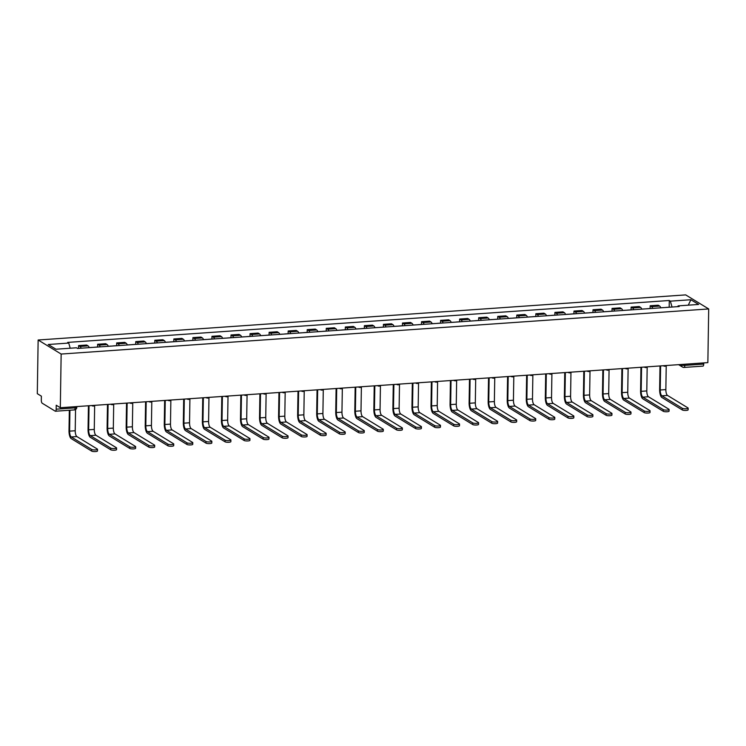 <?xml version="1.0" encoding="UTF-8"?>
<svg xmlns="http://www.w3.org/2000/svg" width="746" height="746" viewBox="0 0 746 746"><rect width="100%" height="100%" fill="white"/><g stroke="black" fill="none" stroke-linecap="round" stroke-linejoin="round"><path stroke-width="1.12" d="M74.143 409.843A2.611 0.905 -94 0 0 74.367 409.908L55.437 411.223A2.611 0.905 -94 0 1 55.213 411.167L42.196 403.213A2.611 0.905 -94 0 1 41.31 400.108L41.375 396.163L37.3 393.674L38.139 340.008L61.153 354.052L708.7 308.947L707.861 362.621L60.314 407.726L61.153 354.052M708.7 308.947L685.686 294.894L38.139 340.008M55.437 411.223A2.611 0.905 -94 0 0 56.174 409.181L75.104 407.866A2.611 0.587 0.9 0 0 76.801 407.344L76.81 406.579M60.314 407.726L56.239 405.237L56.174 409.181M703.739 362.901L703.72 364.076A2.611 0.905 86 0 1 702.984 366.118L684.054 367.433A2.611 0.905 -94 0 0 684.791 365.391L703.72 364.076M660.816 307.818A6.005 2.079 -94 0 0 659.632 306.065L658.233 305.207L650.167 305.767L651.575 306.625A6.005 2.079 86 0 1 652.759 308.378M650.13 308.527L650.167 305.767M641.765 309.152A6.005 2.079 -94 0 0 640.581 307.389L639.182 306.531L631.116 307.1L632.524 307.958A6.005 2.079 86 0 1 633.699 309.711M631.079 309.851L631.116 307.1M622.714 310.476A6.005 2.079 -94 0 0 621.53 308.723L620.131 307.865L612.065 308.424L613.473 309.282A6.005 2.079 86 0 1 614.648 311.035M612.018 311.175L612.065 308.424M606.601 311.595A3.264 1.128 -94 0 0 606.423 311.567L603.645 311.763A6.005 2.079 -94 0 0 602.479 310.047L601.071 309.189L593.014 309.749L594.413 310.606A6.005 2.079 86 0 1 595.597 312.36M592.967 312.509L593.014 309.749M584.603 313.134A6.005 2.079 -94 0 0 583.428 311.371L582.02 310.513L573.963 311.082L575.362 311.94A6.005 2.079 86 0 1 576.546 313.693M573.916 313.833L573.963 311.082M565.552 314.458A6.005 2.079 -94 0 0 564.377 312.705L562.969 311.847L554.912 312.406L556.311 313.264A6.005 2.079 86 0 1 557.495 315.017M554.865 315.157L554.912 312.406M546.501 315.782A6.005 2.079 -94 0 0 545.317 314.029L543.918 313.171L535.852 313.73L537.26 314.588A6.005 2.079 86 0 1 538.444 316.341M535.815 316.49L535.852 313.73M527.45 317.115A6.005 2.079 -94 0 0 526.266 315.353L524.867 314.495L516.801 315.064L518.209 315.922A6.005 2.079 86 0 1 519.384 317.675M516.764 317.815L516.801 315.064M508.399 318.439A6.005 2.079 -94 0 0 507.215 316.686L505.807 315.828L497.75 316.388L499.158 317.246A6.005 2.079 86 0 1 500.333 318.999M497.703 319.139L497.75 316.388M489.339 319.764A6.005 2.079 -94 0 0 488.164 318.01L486.756 317.153L478.699 317.712L480.098 318.57A6.005 2.079 86 0 1 481.282 320.323M478.652 320.472L478.699 317.712M470.288 321.088A6.005 2.079 -94 0 0 469.113 319.335L467.705 318.477L459.648 319.046L461.047 319.903A6.005 2.079 86 0 1 462.231 321.657M459.601 321.796L459.648 319.046M451.237 322.421A6.005 2.079 -94 0 0 450.052 320.668L448.654 319.81L440.588 320.37L441.996 321.228A6.005 2.079 86 0 1 443.18 322.981M440.55 323.121L440.588 320.37M432.186 323.745A6.005 2.079 -94 0 0 431.001 321.992L429.603 321.134L421.537 321.694L422.945 322.552A6.005 2.079 86 0 1 424.12 324.305M421.499 324.454L421.537 321.694M413.135 325.07A6.005 2.079 -94 0 0 411.951 323.316L410.552 322.459L402.486 323.027L403.894 323.876A6.005 2.079 86 0 1 405.069 325.638M402.439 325.778L402.486 323.027M394.084 326.403A6.005 2.079 -94 0 0 392.9 324.65L391.491 323.792L383.435 324.351L384.833 325.209A6.005 2.079 86 0 1 386.018 326.962M383.388 327.102L383.435 324.351M375.024 327.727A6.005 2.079 -94 0 0 373.849 325.974L372.44 325.116L364.384 325.676L365.782 326.534A6.005 2.079 86 0 1 366.967 328.287M364.337 328.436L364.384 325.676M358.919 328.846A3.264 1.128 -94 0 0 358.733 328.827L355.963 329.014A6.005 2.079 -94 0 0 354.798 327.298L353.39 326.44L345.333 327.009L346.731 327.858A6.005 2.079 86 0 1 347.916 329.62M345.286 329.76L345.333 327.009M336.922 330.385A6.005 2.079 -94 0 0 335.737 328.632L334.339 327.774L326.272 328.333L327.68 329.191A6.005 2.079 86 0 1 328.865 330.944M326.235 331.084L326.272 328.333M317.871 331.709A6.005 2.079 -94 0 0 316.686 329.956L315.288 329.098L307.221 329.657L308.63 330.515A6.005 2.079 86 0 1 309.804 332.268M307.184 332.418L307.221 329.657M298.82 333.033A6.005 2.079 -94 0 0 297.635 331.28L296.237 330.422L288.17 330.991L289.579 331.839A6.005 2.079 86 0 1 290.754 333.602M288.124 333.742L288.17 330.991M282.706 334.161A3.264 1.128 -94 0 0 282.529 334.133L279.75 334.329A6.005 2.079 -94 0 0 278.584 332.613L277.176 331.756L269.12 332.315L270.518 333.173A6.005 2.079 86 0 1 271.703 334.926M269.073 335.066L269.12 332.315M260.708 335.691A6.005 2.079 -94 0 0 259.533 333.938L258.125 333.08L250.069 333.639L251.467 334.497A6.005 2.079 86 0 1 252.652 336.25M250.022 336.399L250.069 333.639M241.657 337.015A6.005 2.079 -94 0 0 240.482 335.262L239.074 334.404L231.018 334.973L232.416 335.821A6.005 2.079 86 0 1 233.601 337.584M230.971 337.724L231.018 334.973M222.606 338.348A6.005 2.079 -94 0 0 221.422 336.595L220.023 335.737L211.957 336.297L213.365 337.155A6.005 2.079 86 0 1 214.55 338.908M211.92 339.048L211.957 336.297M203.555 339.672A6.005 2.079 -94 0 0 202.371 337.919L200.972 337.061L192.906 337.621L194.314 338.479A6.005 2.079 86 0 1 195.489 340.232M192.869 340.381L192.906 337.621M184.504 340.997A6.005 2.079 -94 0 0 183.32 339.243L181.912 338.386L173.855 338.954L175.263 339.803A6.005 2.079 86 0 1 176.438 341.565M173.809 341.705L173.855 338.954M165.444 342.33A6.005 2.079 -94 0 0 164.269 340.577L162.861 339.719L154.804 340.279L156.203 341.136A6.005 2.079 86 0 1 157.387 342.89M154.758 343.029L154.804 340.279M146.393 343.654A6.005 2.079 -94 0 0 145.218 341.901L143.81 341.043L135.753 341.603L137.152 342.461A6.005 2.079 86 0 1 138.336 344.214M135.707 344.363L135.753 341.603M127.342 344.978A6.005 2.079 -94 0 0 126.158 343.225L124.759 342.367L116.693 342.927L118.101 343.785A6.005 2.079 86 0 1 119.285 345.547M116.656 345.687L116.693 342.927M108.291 346.312A6.005 2.079 -94 0 0 107.107 344.559L105.708 343.701L97.642 344.26L99.05 345.118A6.005 2.079 86 0 1 100.225 346.871M97.605 347.011L97.642 344.26M89.24 347.636A6.005 2.079 -94 0 0 88.056 345.883L86.657 345.025L78.591 345.584L79.999 346.442A6.005 2.079 86 0 1 81.174 348.195M78.544 348.345L78.591 345.584M672.034 307.035L670.365 301.16L690.889 299.733L698.62 304.452L678.095 305.879L677.732 306.643M670.365 301.16L669.283 300.498L67.662 342.405L68.744 343.067L48.229 344.503L55.959 349.221L76.474 347.785L77.556 348.447L679.177 306.541L678.095 305.879M669.181 307.193L669.283 300.498M68.744 343.067L70.208 348.223M690.889 299.733L688.288 305.17M688.157 408.155L688.129 409.815A3.003 0.671 -179.1 0 1 685.658 410.44A3.003 0.671 -179.1 0 1 682.32 409.964L682.348 408.304A3.003 0.671 0.9 0 0 685.686 408.78A3.003 0.671 0.9 0 0 688.157 408.155A3.003 0.671 0.9 0 0 687.961 407.913L667.502 395.427A4.896 1.697 86 0 1 665.852 389.599L666.225 365.838M670.234 307.165A3.264 1.128 -94 0 0 670.048 307.138L665.656 307.445M682.348 408.304L661.888 395.818A4.896 1.697 86 0 1 660.238 389.99L660.611 365.913M663.753 307.613A3.264 1.128 -94 0 0 663.576 307.585L660.797 307.781M660.005 365.95L659.632 389.626A6.593 2.285 -94 0 0 661.861 397.469L682.32 409.964M669.097 409.489L669.078 411.139A3.003 0.671 -179.1 0 1 666.607 411.764A3.003 0.671 -179.1 0 1 663.269 411.288L663.287 409.638A3.003 0.671 0.9 0 0 666.635 410.113A3.003 0.671 0.9 0 0 669.097 409.489A3.003 0.671 0.9 0 0 668.91 409.246L648.451 396.751A4.896 1.697 86 0 1 646.801 390.932L647.174 367.163M651.174 308.49A3.264 1.128 -94 0 0 650.997 308.462L646.605 308.769M663.287 409.638L642.828 397.142A4.896 1.697 86 0 1 641.178 391.324L641.56 367.237M644.703 308.947A3.264 1.128 -94 0 0 644.525 308.919L641.747 309.105M640.954 367.274L640.581 390.96A6.593 2.285 -94 0 0 642.81 398.802L663.269 411.288M650.046 410.813L650.027 412.463A3.003 0.671 -179.1 0 1 647.556 413.088A3.003 0.671 -179.1 0 1 644.208 412.613L644.236 410.962A3.003 0.671 0.9 0 0 647.584 411.438A3.003 0.671 0.9 0 0 650.046 410.813A3.003 0.671 0.9 0 0 649.859 410.57L629.4 398.084A4.896 1.697 86 0 1 627.75 392.256L628.123 368.496M632.123 309.823A3.264 1.128 -94 0 0 631.946 309.795L627.545 310.094M644.236 410.962L623.777 398.476A4.896 1.697 86 0 1 622.127 392.648L622.509 368.561M625.652 310.271A3.264 1.128 -94 0 0 625.474 310.243L622.696 310.439M621.903 368.608L621.53 392.284A6.593 2.285 -94 0 0 623.759 400.126L644.208 412.613M630.995 412.137L630.967 413.797A3.003 0.671 -179.1 0 1 628.505 414.422A3.003 0.671 -179.1 0 1 625.157 413.946L625.185 412.286A3.003 0.671 0.9 0 0 628.524 412.762A3.003 0.671 0.9 0 0 630.995 412.137A3.003 0.671 0.9 0 0 630.799 411.895L610.349 399.408A4.896 1.697 86 0 1 608.699 393.58L609.072 369.82M613.072 311.147A3.264 1.128 -94 0 0 612.895 311.119L608.494 311.427M625.185 412.286L604.726 399.8A4.896 1.697 86 0 1 603.076 393.972L603.458 369.895M602.852 369.932L602.479 393.608A6.593 2.285 -94 0 0 604.698 401.451L625.157 413.946M611.944 413.47L611.916 415.121A3.003 0.671 -179.1 0 1 609.445 415.746A3.003 0.671 -179.1 0 1 606.106 415.27L606.134 413.62A3.003 0.671 0.9 0 0 609.473 414.095A3.003 0.671 0.9 0 0 611.944 413.47A3.003 0.671 0.9 0 0 611.748 413.228L591.289 400.733A4.896 1.697 86 0 1 589.638 394.914L590.011 371.144M594.021 312.471A3.264 1.128 -94 0 0 593.844 312.443L589.443 312.751M606.134 413.62L585.675 401.124A4.896 1.697 86 0 1 584.025 395.305L584.398 371.219M587.55 312.928A3.264 1.128 -94 0 0 587.363 312.9L584.594 313.087M583.801 371.256L583.428 394.942A6.593 2.285 -94 0 0 585.647 402.784L606.106 415.27M592.893 414.795L592.865 416.445A3.003 0.671 -179.1 0 1 590.394 417.07A3.003 0.671 -179.1 0 1 587.055 416.594L587.083 414.944A3.003 0.671 0.9 0 0 590.422 415.419A3.003 0.671 0.9 0 0 592.893 414.795A3.003 0.671 0.9 0 0 592.697 414.552L572.238 402.066A4.896 1.697 86 0 1 570.587 396.238L570.96 372.478M574.97 313.805A3.264 1.128 -94 0 0 574.784 313.777L570.392 314.075M587.083 414.944L566.624 402.458A4.896 1.697 86 0 1 564.974 396.63L565.347 372.543M568.489 314.252A3.264 1.128 -94 0 0 568.312 314.225L565.533 314.42M564.741 372.59L564.377 396.266A6.593 2.285 -94 0 0 566.596 404.108L587.055 416.594M573.842 416.119L573.814 417.779A3.003 0.671 -179.1 0 1 571.343 418.403A3.003 0.671 -179.1 0 1 568.004 417.928L568.023 416.268A3.003 0.671 0.9 0 0 571.371 416.744A3.003 0.671 0.9 0 0 573.842 416.119A3.003 0.671 0.9 0 0 573.646 415.876L553.187 403.39A4.896 1.697 86 0 1 551.536 397.562L551.909 373.802M555.91 315.129A3.264 1.128 -94 0 0 555.733 315.101L551.341 315.409M568.023 416.268L547.573 403.782A4.896 1.697 86 0 1 545.923 397.954L546.296 373.877M549.438 315.577A3.264 1.128 -94 0 0 549.261 315.549L546.482 315.745M545.69 373.914L545.317 397.59A6.593 2.285 -94 0 0 547.545 405.432L568.004 417.928M554.782 417.452L554.763 419.103A3.003 0.671 -179.1 0 1 552.292 419.728A3.003 0.671 -179.1 0 1 548.944 419.252L548.972 417.601A3.003 0.671 0.9 0 0 552.32 418.077A3.003 0.671 0.9 0 0 554.782 417.452A3.003 0.671 0.9 0 0 554.595 417.21L534.136 404.714A4.896 1.697 86 0 1 532.485 398.896L532.858 375.126M536.859 316.453A3.264 1.128 -94 0 0 536.682 316.425L532.29 316.733M548.972 417.601L528.513 405.106A4.896 1.697 86 0 1 526.862 399.287L527.245 375.201M530.387 316.91A3.264 1.128 -94 0 0 530.21 316.882L527.431 317.069M526.639 375.238L526.266 398.923A6.593 2.285 -94 0 0 528.494 406.766L548.944 419.252M535.731 418.776L535.703 420.427A3.003 0.671 -179.1 0 1 533.241 421.052A3.003 0.671 -179.1 0 1 529.893 420.576L529.921 418.926A3.003 0.671 0.9 0 0 533.259 419.401A3.003 0.671 0.9 0 0 535.731 418.776A3.003 0.671 0.9 0 0 535.544 418.534L515.085 406.048A4.896 1.697 86 0 1 513.435 400.22L513.808 376.46M517.808 317.787A3.264 1.128 -94 0 0 517.631 317.759L513.229 318.057M529.921 418.926L509.462 406.439A4.896 1.697 86 0 1 507.812 400.611L508.194 376.525M511.336 318.234A3.264 1.128 -94 0 0 511.159 318.206L508.38 318.402M507.588 376.571L507.215 400.248A6.593 2.285 -94 0 0 509.434 408.09L529.893 420.576M516.68 420.101L516.652 421.76A3.003 0.671 -179.1 0 1 514.19 422.376A3.003 0.671 -179.1 0 1 510.842 421.91L510.87 420.25A3.003 0.671 0.9 0 0 514.208 420.725A3.003 0.671 0.9 0 0 516.68 420.101A3.003 0.671 0.9 0 0 516.484 419.858L496.034 407.372A4.896 1.697 86 0 1 494.374 401.544L494.757 377.784M498.757 319.111A3.264 1.128 -94 0 0 498.58 319.083L494.178 319.391M510.87 420.25L490.411 407.764A4.896 1.697 86 0 1 488.761 401.935L489.143 377.858M492.285 319.558A3.264 1.128 -94 0 0 492.108 319.53L489.329 319.726M488.537 377.896L488.164 401.572A6.593 2.285 -94 0 0 490.383 409.414L510.842 421.91M497.629 421.434L497.601 423.085A3.003 0.671 -179.1 0 1 495.13 423.709A3.003 0.671 -179.1 0 1 491.791 423.234L491.819 421.583A3.003 0.671 0.9 0 0 495.157 422.059A3.003 0.671 0.9 0 0 497.629 421.434A3.003 0.671 0.9 0 0 497.433 421.192L476.974 408.696A4.896 1.697 86 0 1 475.323 402.877L475.696 379.108M479.706 320.435A3.264 1.128 -94 0 0 479.529 320.407L475.127 320.715M491.819 421.583L471.36 409.088A4.896 1.697 86 0 1 469.71 403.269L470.083 379.182M473.234 320.892A3.264 1.128 -94 0 0 473.048 320.864L470.278 321.05M469.486 379.22L469.113 402.905A6.593 2.285 -94 0 0 471.332 410.738L491.791 423.234M478.578 422.758L478.55 424.409A3.003 0.671 -179.1 0 1 476.079 425.034A3.003 0.671 -179.1 0 1 472.74 424.558L472.768 422.907A3.003 0.671 0.9 0 0 476.107 423.383A3.003 0.671 0.9 0 0 478.578 422.758A3.003 0.671 0.9 0 0 478.382 422.516L457.923 410.03A4.896 1.697 86 0 1 456.272 404.201L456.645 380.441M460.655 321.759A3.264 1.128 -94 0 0 460.469 321.74L456.076 322.039M472.768 422.907L452.309 410.412A4.896 1.697 86 0 1 450.659 404.593L451.032 380.507M454.174 322.216A3.264 1.128 -94 0 0 453.997 322.188L451.218 322.384M450.425 380.553L450.062 404.229A6.593 2.285 -94 0 0 452.281 412.072L472.74 424.558M459.527 424.082L459.499 425.742A3.003 0.671 -179.1 0 1 457.028 426.358A3.003 0.671 -179.1 0 1 453.689 425.882L453.708 424.232A3.003 0.671 0.9 0 0 457.056 424.707A3.003 0.671 0.9 0 0 459.527 424.082A3.003 0.671 0.9 0 0 459.331 423.84L438.872 411.354A4.896 1.697 86 0 1 437.221 405.526L437.594 381.765M441.595 323.093A3.264 1.128 -94 0 0 441.418 323.065L437.025 323.372M453.708 424.232L433.258 411.745A4.896 1.697 86 0 1 431.598 405.917L431.981 381.84M435.123 323.54A3.264 1.128 -94 0 0 434.946 323.512L432.167 323.708M431.375 381.877L431.001 405.554A6.593 2.285 -94 0 0 433.23 413.396L453.689 425.882M440.466 425.416L440.448 427.066A3.003 0.671 -179.1 0 1 437.977 427.691A3.003 0.671 -179.1 0 1 434.629 427.216L434.657 425.565A3.003 0.671 0.9 0 0 438.005 426.031A3.003 0.671 0.9 0 0 440.466 425.416A3.003 0.671 0.9 0 0 440.28 425.173L419.821 412.678A4.896 1.697 86 0 1 418.17 406.859L418.543 383.09M422.544 324.417A3.264 1.128 -94 0 0 422.367 324.389L417.965 324.697M434.657 425.565L414.198 413.07A4.896 1.697 86 0 1 412.547 407.251L412.93 383.164M416.072 324.864A3.264 1.128 -94 0 0 415.895 324.846L413.116 325.032M412.324 383.202L411.951 406.887A6.593 2.285 -94 0 0 414.179 414.72L434.629 427.216M421.415 426.74L421.387 428.39A3.003 0.671 -179.1 0 1 418.926 429.015A3.003 0.671 -179.1 0 1 415.578 428.54L415.606 426.889A3.003 0.671 0.9 0 0 418.944 427.365A3.003 0.671 0.9 0 0 421.415 426.74A3.003 0.671 0.9 0 0 421.229 426.498L400.77 414.011A4.896 1.697 86 0 1 399.119 408.183L399.492 384.423M403.493 325.741A3.264 1.128 -94 0 0 403.316 325.722L398.914 326.021M415.606 426.889L395.147 414.394A4.896 1.697 86 0 1 393.496 408.575L393.879 384.488M397.021 326.198A3.264 1.128 -94 0 0 396.844 326.17L394.065 326.366M393.273 384.535L392.9 408.211A6.593 2.285 -94 0 0 395.119 416.054L415.578 428.54M402.364 428.064L402.336 429.724A3.003 0.671 -179.1 0 1 399.865 430.339A3.003 0.671 -179.1 0 1 396.527 429.864L396.555 428.213A3.003 0.671 0.9 0 0 399.893 428.689A3.003 0.671 0.9 0 0 402.364 428.064A3.003 0.671 0.9 0 0 402.169 427.822L381.71 415.335A4.896 1.697 86 0 1 380.059 409.507L380.432 385.747M384.442 327.074A3.264 1.128 -94 0 0 384.265 327.046L379.863 327.354M396.555 428.213L376.096 415.727A4.896 1.697 86 0 1 374.445 409.899L374.828 385.822M377.97 327.522A3.264 1.128 -94 0 0 377.784 327.494L375.014 327.69M374.222 385.859L373.849 409.535A6.593 2.285 -94 0 0 376.068 417.378L396.527 429.864M383.313 429.398L383.285 431.048A3.003 0.671 -179.1 0 1 380.814 431.673A3.003 0.671 -179.1 0 1 377.476 431.197L377.504 429.537A3.003 0.671 0.9 0 0 380.842 430.013A3.003 0.671 0.9 0 0 383.313 429.398A3.003 0.671 0.9 0 0 383.118 429.155L362.659 416.66A4.896 1.697 86 0 1 361.008 410.841L361.381 387.071M365.391 328.399A3.264 1.128 -94 0 0 365.204 328.371L360.812 328.678M377.504 429.537L357.045 417.051A4.896 1.697 86 0 1 355.394 411.233L355.767 387.146M355.171 387.183L354.798 410.86A6.593 2.285 -94 0 0 357.017 418.702L377.476 431.197M364.262 430.722L364.235 432.372A3.003 0.671 -179.1 0 1 361.763 432.997A3.003 0.671 -179.1 0 1 358.425 432.521L358.453 430.871A3.003 0.671 0.9 0 0 361.791 431.347A3.003 0.671 0.9 0 0 364.262 430.722A3.003 0.671 0.9 0 0 364.067 430.479L343.608 417.984A4.896 1.697 86 0 1 341.957 412.165L342.33 388.405M346.34 329.723A3.264 1.128 -94 0 0 346.153 329.695L341.761 330.002M358.453 430.871L337.994 418.375A4.896 1.697 86 0 1 336.343 412.557L336.716 388.47M339.859 330.18A3.264 1.128 -94 0 0 339.682 330.152L336.903 330.347M336.11 388.517L335.737 412.193A6.593 2.285 -94 0 0 337.966 420.035L358.425 432.521M345.202 432.046L345.184 433.706A3.003 0.671 -179.1 0 1 342.712 434.321A3.003 0.671 -179.1 0 1 339.374 433.846L339.393 432.195A3.003 0.671 0.9 0 0 342.74 432.671A3.003 0.671 0.9 0 0 345.202 432.046A3.003 0.671 0.9 0 0 345.016 431.803L324.557 419.317A4.896 1.697 86 0 1 322.906 413.489L323.279 389.729M327.28 331.056A3.264 1.128 -94 0 0 327.102 331.028L322.71 331.336M339.393 432.195L318.934 419.709A4.896 1.697 86 0 1 317.283 413.881L317.665 389.804M320.808 331.504A3.264 1.128 -94 0 0 320.631 331.476L317.852 331.672M317.059 389.841L316.686 413.517A6.593 2.285 -94 0 0 318.915 421.359L339.374 433.846M326.151 433.379L326.133 435.03A3.003 0.671 -179.1 0 1 323.661 435.655A3.003 0.671 -179.1 0 1 320.314 435.179L320.342 433.519A3.003 0.671 0.9 0 0 323.689 433.995A3.003 0.671 0.9 0 0 326.151 433.379A3.003 0.671 0.9 0 0 325.965 433.137L305.506 420.641A4.896 1.697 86 0 1 303.855 414.823L304.228 391.053M308.229 332.38A3.264 1.128 -94 0 0 308.051 332.352L303.65 332.66M320.342 433.519L299.883 421.033A4.896 1.697 86 0 1 298.232 415.214L298.614 391.128M301.757 332.828A3.264 1.128 -94 0 0 301.58 332.8L298.801 332.996M298.008 391.165L297.635 414.841A6.593 2.285 -94 0 0 299.864 422.684L320.314 435.179M307.1 434.704L307.072 436.354A3.003 0.671 -179.1 0 1 304.61 436.979A3.003 0.671 -179.1 0 1 301.263 436.503L301.291 434.853A3.003 0.671 0.9 0 0 304.629 435.328A3.003 0.671 0.9 0 0 307.1 434.704A3.003 0.671 0.9 0 0 306.904 434.461L286.455 421.966A4.896 1.697 86 0 1 284.804 416.147L285.177 392.387M289.178 333.704A3.264 1.128 -94 0 0 289 333.676L284.599 333.984M301.291 434.853L280.832 422.357A4.896 1.697 86 0 1 279.181 416.538L279.564 392.452M278.957 392.499L278.584 416.175A6.593 2.285 -94 0 0 280.804 424.017L301.263 436.503M288.049 436.028L288.021 437.688A3.003 0.671 -179.1 0 1 285.55 438.303A3.003 0.671 -179.1 0 1 282.212 437.827L282.24 436.177A3.003 0.671 0.9 0 0 285.578 436.652A3.003 0.671 0.9 0 0 288.049 436.028A3.003 0.671 0.9 0 0 287.853 435.785L267.394 423.299A4.896 1.697 86 0 1 265.744 417.471L266.117 393.711M270.127 335.038A3.264 1.128 -94 0 0 269.949 335.01L265.548 335.318M282.24 436.177L261.781 423.691A4.896 1.697 86 0 1 260.13 417.863L260.503 393.776M263.655 335.486A3.264 1.128 -94 0 0 263.469 335.458L260.699 335.653M259.906 393.823L259.533 417.499A6.593 2.285 -94 0 0 261.753 425.341L282.212 437.827M268.998 437.361L268.97 439.012A3.003 0.671 -179.1 0 1 266.499 439.636A3.003 0.671 -179.1 0 1 263.161 439.161L263.189 437.501A3.003 0.671 0.9 0 0 266.527 437.977A3.003 0.671 0.9 0 0 268.998 437.361A3.003 0.671 0.9 0 0 268.802 437.109L248.343 424.623A4.896 1.697 86 0 1 246.693 418.804L247.066 395.035M251.076 336.362A3.264 1.128 -94 0 0 250.889 336.334L246.497 336.642M263.189 437.501L242.73 425.015A4.896 1.697 86 0 1 241.079 419.196L241.452 395.11M244.595 336.81A3.264 1.128 -94 0 0 244.418 336.782L241.639 336.978M240.846 395.147L240.482 418.823A6.593 2.285 -94 0 0 242.702 426.665L263.161 439.161M249.947 438.685L249.919 440.336A3.003 0.671 -179.1 0 1 247.448 440.961A3.003 0.671 -179.1 0 1 244.11 440.485L244.129 438.834A3.003 0.671 0.9 0 0 247.476 439.31A3.003 0.671 0.9 0 0 249.947 438.685A3.003 0.671 0.9 0 0 249.751 438.443L229.292 425.947A4.896 1.697 86 0 1 227.642 420.129L228.015 396.368M232.015 337.686A3.264 1.128 -94 0 0 231.838 337.658L227.446 337.966M244.129 438.834L223.679 426.339A4.896 1.697 86 0 1 222.028 420.52L222.401 396.434M225.544 338.143A3.264 1.128 -94 0 0 225.367 338.115L222.588 338.311M221.795 396.48L221.422 420.157A6.593 2.285 -94 0 0 223.651 427.999L244.11 440.485M230.887 440.009L230.868 441.66A3.003 0.671 -179.1 0 1 228.397 442.285A3.003 0.671 -179.1 0 1 225.05 441.809L225.078 440.159A3.003 0.671 0.9 0 0 228.425 440.634A3.003 0.671 0.9 0 0 230.887 440.009A3.003 0.671 0.9 0 0 230.701 439.767L210.241 427.281A4.896 1.697 86 0 1 208.591 421.453L208.964 397.693M212.964 339.02A3.264 1.128 -94 0 0 212.787 338.992L208.395 339.299M225.078 440.159L204.618 427.672A4.896 1.697 86 0 1 202.968 421.844L203.35 397.758M206.493 339.467A3.264 1.128 -94 0 0 206.316 339.439L203.537 339.635M202.744 397.805L202.371 421.481A6.593 2.285 -94 0 0 204.6 429.323L225.05 441.809M211.836 441.343L211.808 442.993A3.003 0.671 -179.1 0 1 209.346 443.618A3.003 0.671 -179.1 0 1 205.999 443.143L206.027 441.483A3.003 0.671 0.9 0 0 209.365 441.958A3.003 0.671 0.9 0 0 211.836 441.343A3.003 0.671 0.9 0 0 211.65 441.091L191.19 428.605A4.896 1.697 86 0 1 189.54 422.786L189.913 399.017M193.913 340.344A3.264 1.128 -94 0 0 193.736 340.316L189.335 340.624M206.027 441.483L185.567 428.997A4.896 1.697 86 0 1 183.917 423.178L184.299 399.091M187.442 340.791A3.264 1.128 -94 0 0 187.265 340.763L184.486 340.959M183.693 399.129L183.32 422.805A6.593 2.285 -94 0 0 185.54 430.647L205.999 443.143M192.785 442.667L192.757 444.318A3.003 0.671 -179.1 0 1 190.295 444.942A3.003 0.671 -179.1 0 1 186.948 444.467L186.976 442.816A3.003 0.671 0.9 0 0 190.314 443.292A3.003 0.671 0.9 0 0 192.785 442.667A3.003 0.671 0.9 0 0 192.589 442.425L172.139 429.929A4.896 1.697 86 0 1 170.48 424.11L170.862 400.35M174.862 341.668A3.264 1.128 -94 0 0 174.685 341.64L170.284 341.948M186.976 442.816L166.517 430.321A4.896 1.697 86 0 1 164.866 424.502L165.248 400.415M168.391 342.125A3.264 1.128 -94 0 0 168.214 342.097L165.435 342.293M164.642 400.462L164.269 424.138A6.593 2.285 -94 0 0 166.489 431.981L186.948 444.467M173.734 443.991L173.706 445.642A3.003 0.671 -179.1 0 1 171.235 446.267A3.003 0.671 -179.1 0 1 167.897 445.791L167.925 444.14A3.003 0.671 0.9 0 0 171.263 444.616A3.003 0.671 0.9 0 0 173.734 443.991A3.003 0.671 0.9 0 0 173.538 443.749L153.079 431.263A4.896 1.697 86 0 1 151.429 425.434L151.802 401.674M155.811 343.001A3.264 1.128 -94 0 0 155.634 342.974L151.233 343.281M167.925 444.14L147.466 431.654A4.896 1.697 86 0 1 145.815 425.826L146.188 401.74M149.34 343.449A3.264 1.128 -94 0 0 149.153 343.421L146.384 343.617M145.591 401.786L145.218 425.462A6.593 2.285 -94 0 0 147.438 433.305L167.897 445.791M154.683 445.315L154.655 446.975A3.003 0.671 -179.1 0 1 152.184 447.6A3.003 0.671 -179.1 0 1 148.846 447.124L148.874 445.465A3.003 0.671 0.9 0 0 152.212 445.94A3.003 0.671 0.9 0 0 154.683 445.315A3.003 0.671 0.9 0 0 154.487 445.073L134.028 432.587A4.896 1.697 86 0 1 132.378 426.768L132.751 402.999M136.76 344.326A3.264 1.128 -94 0 0 136.574 344.298L132.182 344.605M148.874 445.465L128.415 432.978A4.896 1.697 86 0 1 126.764 427.16L127.137 403.073M130.28 344.773A3.264 1.128 -94 0 0 130.102 344.745L127.324 344.941M126.531 403.11L126.167 426.787A6.593 2.285 -94 0 0 128.387 434.629L148.846 447.124M135.632 446.649L135.604 448.299A3.003 0.671 -179.1 0 1 133.133 448.924A3.003 0.671 -179.1 0 1 129.795 448.449L129.813 446.798A3.003 0.671 0.9 0 0 133.161 447.274A3.003 0.671 0.9 0 0 135.632 446.649A3.003 0.671 0.9 0 0 135.436 446.406L114.977 433.911A4.896 1.697 86 0 1 113.327 428.092L113.7 404.323M117.7 345.65A3.264 1.128 -94 0 0 117.523 345.622L113.131 345.93M129.813 446.798L109.364 434.303A4.896 1.697 86 0 1 107.704 428.484L108.086 404.397M111.229 346.107A3.264 1.128 -94 0 0 111.051 346.079L108.273 346.265M107.48 404.444L107.107 428.12A6.593 2.285 -94 0 0 109.336 435.962L129.795 448.449M116.572 447.973L116.553 449.624A3.003 0.671 -179.1 0 1 114.082 450.248A3.003 0.671 -179.1 0 1 110.734 449.773L110.762 448.122A3.003 0.671 0.9 0 0 114.11 448.598A3.003 0.671 0.9 0 0 116.572 447.973A3.003 0.671 0.9 0 0 116.385 447.731L95.926 435.244A4.896 1.697 86 0 1 94.276 429.416L94.649 405.656M98.649 346.983A3.264 1.128 -94 0 0 98.472 346.955L94.071 347.263M110.762 448.122L90.303 435.636A4.896 1.697 86 0 1 88.653 429.808L89.035 405.721M92.178 347.431A3.264 1.128 -94 0 0 92 347.403L89.222 347.599M88.429 405.768L88.056 429.444A6.593 2.285 -94 0 0 90.285 437.287L110.734 449.773M97.521 449.297L97.493 450.957A3.003 0.671 -179.1 0 1 95.031 451.582A3.003 0.671 -179.1 0 1 91.683 451.106L91.711 449.446A3.003 0.671 0.9 0 0 95.05 449.922A3.003 0.671 0.9 0 0 97.521 449.297A3.003 0.671 0.9 0 0 97.334 449.055L76.875 436.569A4.896 1.697 86 0 1 75.225 430.75L75.551 409.526M79.598 348.307A3.264 1.128 -94 0 0 79.421 348.279L77.5 348.41M91.711 449.446L71.252 436.96A4.896 1.697 86 0 1 69.602 431.141L69.928 410.216M69.331 410.253L69.005 430.768A6.593 2.285 -94 0 0 71.224 438.611L91.683 451.106M680.632 364.514L681.424 364.999A2.611 0.587 0.9 0 0 684.791 365.391L684.809 364.225M681.434 364.458L681.424 364.999A2.611 2.378 -58.6 0 0 682.506 367.06A2.611 2.611 0 0 0 684.054 367.433A2.611 0.905 -94 0 1 683.83 367.377A2.611 2.378 -58.6 0 1 682.506 367.06L678.58 364.654M99.05 345.118L107.107 344.559M118.101 343.785L126.158 343.225M137.152 342.461L145.218 341.901M156.203 341.136L164.269 340.577M175.263 339.803L183.32 339.243M194.314 338.479L202.371 337.919M213.365 337.155L221.422 336.595M232.416 335.821L240.482 335.262M251.467 334.497L259.533 333.938M270.518 333.173L278.584 332.613M289.579 331.839L297.635 331.28M308.63 330.515L316.686 329.956M327.68 329.191L335.737 328.632M346.731 327.858L354.798 327.298M365.782 326.534L373.849 325.974M384.833 325.209L392.9 324.65M403.894 323.876L411.951 323.316M422.945 322.552L431.001 321.992M441.996 321.228L450.052 320.668M461.047 319.903L469.113 319.335M480.098 318.57L488.164 318.01M499.158 317.246L507.215 316.686M518.209 315.922L526.266 315.353M537.26 314.588L545.317 314.029M556.311 313.264L564.377 312.705M575.362 311.94L583.428 311.371M594.413 310.606L602.479 310.047M613.473 309.282L621.53 308.723M632.524 307.958L640.581 307.389M651.575 306.625L659.632 306.065M79.999 346.442L88.056 345.883M663.315 365.717A2.611 2.378 121.4 0 0 663.502 365.848A2.611 2.611 0 0 0 666.682 365.484M644.441 367.172L644.246 367.051A2.611 2.378 121.4 0 0 644.441 367.172A2.611 2.611 0 0 0 647.621 366.818M625.39 368.496L625.195 368.375A2.611 2.378 121.4 0 0 625.39 368.496A2.611 2.611 0 0 0 628.57 368.142M606.162 369.699A2.611 2.378 121.4 0 0 606.339 369.82A2.611 2.611 0 0 0 609.519 369.466M587.288 371.154L587.093 371.032A2.611 2.378 121.4 0 0 587.288 371.154A2.611 2.611 0 0 0 590.468 370.799M568.238 372.478L568.032 372.357A2.611 2.378 121.4 0 0 568.238 372.478A2.611 2.611 0 0 0 571.417 372.123M549 373.681A2.611 2.378 121.4 0 0 549.187 373.802A2.611 2.611 0 0 0 552.366 373.448M530.126 375.135L529.93 375.014A2.611 2.378 121.4 0 0 530.126 375.135A2.611 2.611 0 0 0 533.306 374.781M510.898 376.338A2.611 2.378 121.4 0 0 511.075 376.46A2.611 2.611 0 0 0 514.255 376.105M492.024 377.784L491.828 377.663A2.611 2.378 121.4 0 0 492.024 377.784A2.611 2.611 0 0 0 495.204 377.429M472.973 379.117L472.777 378.996A2.611 2.378 121.4 0 0 472.973 379.117A2.611 2.611 0 0 0 476.153 378.763M453.736 380.32A2.611 2.378 121.4 0 0 453.922 380.441A2.611 2.611 0 0 0 457.102 380.087M434.862 381.765L434.666 381.644A2.611 2.378 121.4 0 0 434.862 381.765A2.611 2.611 0 0 0 438.042 381.411M415.811 383.099L415.615 382.978A2.611 2.378 121.4 0 0 415.811 383.099A2.611 2.611 0 0 0 418.991 382.745M396.583 384.302A2.611 2.378 121.4 0 0 396.76 384.423A2.611 2.611 0 0 0 399.94 384.069M377.709 385.747L377.513 385.626A2.611 2.378 121.4 0 0 377.709 385.747A2.611 2.611 0 0 0 380.889 385.393M358.481 386.96A2.611 2.378 121.4 0 0 358.658 387.081A2.611 2.611 0 0 0 361.838 386.726M339.421 388.284A2.611 2.378 121.4 0 0 339.607 388.405A2.611 2.611 0 0 0 342.787 388.051M320.547 389.729L320.351 389.608A2.611 2.378 121.4 0 0 320.547 389.729A2.611 2.611 0 0 0 323.727 389.375M301.319 390.941A2.611 2.378 121.4 0 0 301.496 391.063A2.611 2.611 0 0 0 304.676 390.708M282.445 392.387L282.249 392.265A2.611 2.378 121.4 0 0 282.445 392.387A2.611 2.611 0 0 0 285.625 392.032M263.394 393.711L263.198 393.59A2.611 2.378 121.4 0 0 263.394 393.711A2.611 2.611 0 0 0 266.574 393.356M244.156 394.923A2.611 2.378 121.4 0 0 244.343 395.044A2.611 2.611 0 0 0 247.523 394.69M225.292 396.368L225.087 396.247A2.611 2.378 121.4 0 0 225.292 396.368A2.611 2.611 0 0 0 228.472 396.014M206.232 397.693L206.036 397.571A2.611 2.378 121.4 0 0 206.232 397.693A2.611 2.611 0 0 0 209.412 397.338M187.004 398.905A2.611 2.378 121.4 0 0 187.181 399.026A2.611 2.611 0 0 0 190.361 398.662M168.13 400.35L167.934 400.229A2.611 2.378 121.4 0 0 168.13 400.35A2.611 2.611 0 0 0 171.31 399.996M148.902 401.553A2.611 2.378 121.4 0 0 149.079 401.674A2.611 2.611 0 0 0 152.259 401.32M129.841 402.887A2.611 2.378 121.4 0 0 130.028 403.008A2.611 2.611 0 0 0 133.208 402.644M110.968 404.332L110.772 404.211A2.611 2.378 121.4 0 0 110.968 404.332A2.611 2.611 0 0 0 114.147 403.978M91.739 405.535A2.611 2.378 121.4 0 0 91.917 405.656A2.611 2.611 0 0 0 95.096 405.302M75.122 406.691L75.104 407.866A2.611 0.905 -94 0 1 74.367 409.908A2.611 2.611 0 0 0 76.801 407.344M660.238 389.99L665.852 389.599M661.888 395.818L667.502 395.427M641.178 391.324L646.801 390.932M642.828 397.142L648.451 396.751M622.127 392.648L627.75 392.256M623.777 398.476L629.4 398.084M603.076 393.972L608.699 393.58M604.726 399.8L610.349 399.408M584.025 395.305L589.638 394.914M585.675 401.124L591.289 400.733M564.974 396.63L570.587 396.238M566.624 402.458L572.238 402.066M545.923 397.954L551.536 397.562M547.573 403.782L553.187 403.39M526.862 399.287L532.485 398.896M528.513 405.106L534.136 404.714M507.812 400.611L513.435 400.22M509.462 406.439L515.085 406.048M488.761 401.935L494.374 401.544M490.411 407.764L496.034 407.372M469.71 403.269L475.323 402.877M471.36 409.088L476.974 408.696M450.659 404.593L456.272 404.201M452.309 410.412L457.923 410.03M431.598 405.917L437.221 405.526M433.258 411.745L438.872 411.354M412.547 407.251L418.17 406.859M414.198 413.07L419.821 412.678M393.496 408.575L399.119 408.183M395.147 414.394L400.77 414.011M374.445 409.899L380.059 409.507M376.096 415.727L381.71 415.335M355.394 411.233L361.008 410.841M357.045 417.051L362.659 416.66M336.343 412.557L341.957 412.165M337.994 418.375L343.608 417.984M317.283 413.881L322.906 413.489M318.934 419.709L324.557 419.317M298.232 415.214L303.855 414.823M299.883 421.033L305.506 420.641M279.181 416.538L284.804 416.147M280.832 422.357L286.455 421.966M260.13 417.863L265.744 417.471M261.781 423.691L267.394 423.299M241.079 419.196L246.693 418.804M242.73 425.015L248.343 424.623M222.028 420.52L227.642 420.129M223.679 426.339L229.292 425.947M202.968 421.844L208.591 421.453M204.618 427.672L210.241 427.281M183.917 423.178L189.54 422.786M185.567 428.997L191.19 428.605M164.866 424.502L170.48 424.11M166.517 430.321L172.139 429.929M145.815 425.826L151.429 425.434M147.466 431.654L153.079 431.263M126.764 427.16L132.378 426.768M128.415 432.978L134.028 432.587M107.704 428.484L113.327 428.092M109.364 434.303L114.977 433.911M88.653 429.808L94.276 429.416M90.303 435.636L95.926 435.244M69.602 431.141L75.225 430.75M71.252 436.96L76.875 436.569"/></g></svg>
